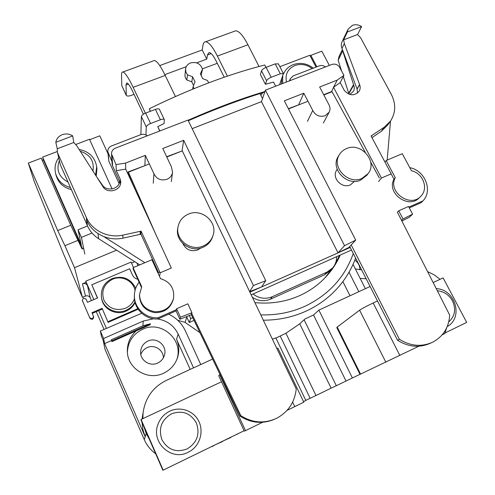 <?xml version="1.0" encoding="UTF-8"?>
<svg xmlns="http://www.w3.org/2000/svg" width="495" height="495" viewBox="0 0 495 495"><rect width="100%" height="100%" fill="white"/><g stroke="black" fill="none" stroke-linecap="round" stroke-linejoin="round"><path stroke-width="0.74" d="M187.079 448.934C197.06 442.784 200.172 434.177 196.428 423.107C190.674 413.065 182.358 409.978 171.48 413.845C161.463 419.816 158.27 428.398 161.89 439.603C167.675 449.831 176.078 452.944 187.079 448.934M437.314 290.757C443.935 291.431 448.984 294.791 452.461 300.836C456.229 309.202 454.985 316.243 448.73 321.967M316.027 67.097L309.808 55.273L279.861 66.689M312.159 68.588C306.782 64.505 301.028 63.478 294.896 65.519C287.75 68.836 284.941 74.33 286.475 82.003M281.803 78.742L281.414 83.958M137.789 279.248C135.308 278.654 133.539 277.237 132.481 274.991L129.671 268.76L91.804 284.792L97.589 297.978L87.467 302.309L86.031 299.011L83.457 298.089L82.294 300.391L89.942 318.316C91.928 319.987 93.178 319.541 93.691 316.992L92.002 312.704L102.137 308.336L108.089 322.363L138.161 309.245M82.294 300.391L82.566 301.35M91.804 284.792L97.422 298.046M82.356 300.583L89.942 318.316M89.762 317.617C91.761 319.294 93.017 318.848 93.53 316.286M92.293 313.372L102.261 309.072M102.137 308.336L108.089 322.363M107.99 321.682L137.789 308.688M134.436 298.776C132.802 303.107 129.82 306.263 125.495 308.243C115.966 311.256 108.77 308.564 103.907 300.168C101.029 290.961 103.919 283.981 112.594 279.229C121.708 275.072 133.359 280.9 135.036 290.466M135.092 302.563C133.161 306.448 130.173 309.301 126.132 311.12C116.108 315.841 103.127 309.165 101.636 298.535L101.586 298.238M362.006 178.392L368.144 173.566C378.038 161.413 360.836 141.774 346.45 148.618C343.468 149.88 341.142 151.854 339.477 154.539C331 166.865 348.152 185.136 362.006 178.392M338.642 155.851L338.332 156.34C329.893 168.609 346.946 186.782 360.731 180.062L366.844 175.261L367.773 174.054M336.891 169.822L336.687 170.125C331.316 177.693 341.798 189.047 350.361 184.876L354.55 181.349M351.215 244.951L399.391 339.285C410.541 346.215 421.672 347.162 432.797 342.119C443.291 336.396 448.916 327.381 449.67 315.067L397.38 212.163L398.716 210.808L403.01 218.945L401.544 220.368M408.858 207.102L422.947 200.883C433.106 190.606 424.927 170.354 409.767 167.644M379.399 178.058L370.73 162.249M365.341 152.429L332.046 91.717L323.829 94.966M307.964 101.234L288.486 108.931M349.73 246.547L397.541 340.269C408.604 347.156 419.667 348.09 430.718 343.085L431.269 342.831M399.391 339.285L397.541 340.269M409.285 207.912L421.028 202.733L422.947 200.883M418.838 346.228L360.001 374.35L336.786 327.579L337.213 327.034L360.577 374.096M377.493 300.979L373.168 302.996C366.616 306.108 362.099 308.509 359.618 310.192L337.213 327.034M446.669 327.839L444.714 333.63L442.109 334.898M444.782 305.452L441.868 299.716M433.15 282.565L443.112 277.899L466.698 322.406L444.999 332.968M140.976 420.069L162.867 470.25L163.171 470.139L141.063 419.488L140.976 420.069M244.085 430.755L163.171 470.139M221.519 381.775L141.063 419.488M218.728 375.711L244.276 431.17L245.483 430.631L219.65 374.591L218.728 375.711M277.918 348.177L303.788 402.2L287.02 410.404M262.622 422.285L245.483 430.631M220.003 374.424L219.65 374.591M277.881 348.103L276.779 348.319M82.517 248.768L43.381 159.928L42.613 157.119L57.278 151.532M75.877 144.441L89.471 139.256L112.093 188.948M42.613 157.119L81.248 244.802L78.061 229.798L87.522 225.955M78.061 229.798L81.409 237.383L92.051 233.034M81.409 237.383L84.818 254.003M68.013 182.061C58.856 177.043 55.985 169.865 59.4 160.535M80.264 151.247C90.251 154.632 94.471 161.222 92.924 171.004M95.609 175.193L96.686 166.654L96.915 168.727L96.216 176.14M71.367 189.61C63.366 187.531 58.268 182.791 56.077 175.391L55.576 173.349C57.705 180.601 62.661 185.334 70.445 187.537M395.295 177.724C387.356 191.695 410.281 208.296 420.868 196.181C428.849 188.626 422.99 173.052 411.45 170.775L402.286 153.704L386.156 160.535L395.295 177.724L393.989 179.233C386.081 193.137 408.889 209.657 419.432 197.598L420.472 196.571M386.156 160.535L384.949 162.063M391.161 173.906L393.989 179.233M188.366 214.143C201.552 208.005 217.831 221.847 213.097 235.261C211.489 240.186 208.246 243.744 203.377 245.941C191.07 251.788 175.279 240.019 177.977 227.063C179.159 221.024 182.624 216.717 188.366 214.143M212.844 236.016L212.627 236.684C211.025 241.579 207.801 245.118 202.962 247.302C190.724 253.131 175.026 241.424 177.711 228.535L177.829 227.886M182.853 243.565C186.021 249.827 191.008 251.936 197.827 249.901L200.71 248.094M191.689 313.397L240.836 415.664C252.561 423.046 264.584 423.875 276.897 418.157C288.331 411.828 294.772 402.107 296.233 388.977L182.302 150.882L166.772 157.014M149.329 163.907L128.44 172.155L155.467 233.628M159.805 272.058L157.899 272.875M139.114 282.181C136.001 286.203 134.43 290.744 134.386 295.8C134.145 307.896 145.555 318.582 157.973 317.802L176.362 309.691M128.44 172.155L128.465 174.271L135.964 191.348M134.38 296.288L134.368 297.124C134.126 309.134 145.456 319.751 157.787 318.972L176.047 310.91L179.871 319.275L191.188 314.795L191.936 312.704L180.477 317.227L179.871 319.275M157.973 317.802L157.787 318.972M191.262 314.591L240.044 416.14C251.138 423.182 262.635 424.221 274.515 419.253M240.836 415.664L240.044 416.14M139.466 295.045L139.442 295.719C140.116 305.155 145.221 310.798 154.737 312.648C164.433 312.735 170.626 308.255 173.318 299.203L173.337 299.122M133.099 267.69L141.719 286.784L139.479 294.717C140.165 304.196 145.295 309.87 154.861 311.732C164.612 311.825 170.837 307.321 173.547 298.225C174.543 288.307 170.212 281.797 160.553 278.685L151.891 259.733L133.099 267.69L133.087 268.828L141.428 287.31M126.225 95.257L121.795 85.647L121.529 75.16C121.479 72.895 121.943 71.837 122.933 71.985C125.21 72.746 128.613 77.864 133.136 87.337L145.382 113.194M143.439 114.197L133.118 92.361C130.346 86.514 128.261 83.358 126.862 82.882L126.027 84.695L126.299 95.411C127.042 96.278 128.694 96.278 131.255 95.399L134.058 94.353M224.229 77.214L216.321 61.38C213.494 55.725 211.099 52.773 209.15 52.526L207.554 54.58L206.762 59.097L202.22 49.964L202.956 45.348C203.358 42.972 204.262 41.772 205.666 41.759C208.84 42.155 212.745 46.932 217.392 56.09L227.415 76.119M343.623 39.841L347.41 31.958L348.072 29.242L352.378 25.332C355.521 24.274 358.59 24.694 361.591 26.594L357.576 34.532L343.623 39.841L344.347 43.579L359.624 84.664C360.465 86.922 360.348 89.057 359.277 91.061C354.599 96.209 349.606 96.005 344.31 90.449L340.158 82.616L343.938 75.382L337.206 80.11L319.652 86.996L328.643 104.154C330.239 106.833 330.413 109.494 329.175 112.13L325.128 115.756C319.665 117.253 315.544 115.496 312.76 110.478L303.8 93.209L284.34 100.838L355.713 240.106L344.539 245.675L338.029 252.877L348.888 247.457L355.713 240.106M307.445 121.362L312.76 110.478M249.672 291.666L261.546 286.97L265.747 280.69L253.421 285.547L183.67 140.314L162.75 148.519L171.412 166.809L172.557 172.173C172.043 175.49 170.175 177.866 166.945 179.295C160.98 180.96 156.643 179.116 153.945 173.77L145.32 155.35L125.606 163.078L116.009 164.606L116.306 170.645L125.724 169.135L125.606 163.078M153.252 183.224L153.945 173.77M55.811 142.294L72.678 135.915C69.461 133.823 65.996 133.409 62.283 134.671C58.664 136.168 56.504 138.711 55.811 142.294L57.259 148.772L57.383 152.039L60.371 164.866L87.479 225.862C89.886 231.171 93.611 235.459 98.666 238.726L139.739 264.881M159.798 275.387L160.151 272.813L141.069 231.134L122.816 235.144C108.17 238.466 91.891 230.546 86.291 217.379L57.773 153.308L58.664 157.255M57.773 153.308L57.383 152.039M342.02 41.883L341.934 42.063C341.043 44.098 341.061 46.214 341.996 48.417L342.713 50.923L338.147 60.235L341.55 70.89M344.347 43.579L341.996 48.417M339.125 56.244L338.147 60.235M208.649 82.857L207.461 80.456L202.733 78.649L200.37 73.866L202.504 69.238C200.574 63.706 196.583 61.603 190.544 62.933C187.692 64.096 186.04 66.101 185.588 68.954L185.897 72.047L187.512 74.844L186.807 79.961L191.806 81.867L193.57 85.474M185.588 68.954L184.92 75.89L185.545 78.037L186.807 79.961M254.913 302.624C270.839 304.184 285.856 301.808 299.958 295.496C310.384 290.714 319.331 284.18 326.799 275.894C332.411 269.614 336.891 262.672 340.238 255.061M140.84 354.476C141.997 351.332 144.101 349.043 147.133 347.62C154.341 344.087 163.554 349.897 163.356 357.854M157.707 363.033C149.911 366.931 139.906 360.255 140.636 351.654C141.069 346.778 143.488 343.252 147.9 341.074C156.494 336.798 167.112 345.361 164.612 354.587C163.635 358.454 161.333 361.27 157.707 363.033M361.628 269.874L355.342 268.927M141.694 313.261L100.361 331.025L103.616 338.5L104.606 343.592L111.499 340.541L111.963 341.6L136.286 330.839C130.123 336.414 127.147 343.338 127.351 351.617C127.611 368.88 147.986 381.039 163.61 373.205C170.404 369.932 175.026 364.778 177.488 357.743C179.475 351.431 179.153 345.287 176.529 339.298L190.198 369.394M176.777 359.648C184.035 339.978 161.407 319.987 142.628 329.28C133.093 333.983 128.019 341.637 127.388 352.23M360.162 278.4L366.164 278.765M275.907 338.097L285.924 333.253L315.983 395.517L305.774 400.368M370.111 286.5L318.873 310.111L313.533 314.993L305.093 318.891L299.753 323.817L285.924 333.253M217.286 63.304L202.418 68.855M82.424 297.384L74.51 267.677L64.919 245.699L57.717 230.54L28.302 163.096L34.341 181.745L64.078 255.216L82.424 297.384L85.493 296.072C87.603 295.404 89.18 295.991 90.226 297.841L91.433 300.607M28.302 163.096L41.24 158.165L70.779 225.268L82.071 248.954L83.649 248.304M42.217 160.374L43.381 159.928M89.669 139.695L99.798 135.834L107.916 153.543M310.402 56.405L310.848 55.36L321.806 51.177L329.354 65.427M354.835 260.129C358.269 262.604 359.964 265.883 359.914 269.973M100.361 331.025L101.463 336.371L103.189 340.325L104.965 349.21L144.299 439.634C146.836 445.382 150.629 450.091 155.671 453.748M96.265 311.658L104.024 329.423M141.069 231.134L140.951 234.185L158.524 272.603M160.151 272.813L171.332 268.024L125.724 169.135M72.678 135.915L73.792 142.48L76.719 145.709L102.805 186.429C107.223 194.498 121.615 190.581 120.706 181.615L120.236 179.221L116.306 170.645M73.792 142.48L57.259 148.772M403.01 218.945L412.601 214.162L408.53 206.483L398.716 210.808M412.601 214.162L409.346 217.262L401.866 220.999M378.551 181.535L381.428 178.039L391.205 173.85L371.089 135.964L384.225 127.252L390.518 121.046C395.802 112.705 396.068 103.814 391.316 94.372L360.595 37.713L357.576 34.532M371.795 135.673L371.306 136.373M371.974 137.629L381.367 131.262L387.604 125.105L390.035 121.721M359.568 84.515L357.019 88.951L342.738 50.416M357.019 88.951L357.532 93.116M343.938 75.382L339.725 67.456C337.794 64.542 335.183 63.539 331.879 64.449L265.4 90.152L344.539 245.675M331.403 91.971L333.537 87.281L381.428 178.039M253.421 285.547L249.647 291.617M189.313 315.538L190.699 318.551L192.728 317.648M249.907 292.161L350.194 247.457M182.228 150.907L166.642 156.736M145.029 165.602L127.19 172.316M265.4 90.152L261.471 101.636L192.153 128.644M261.471 101.636L338.029 252.877M147.269 135.822C145.295 134.263 143.098 133.885 140.691 134.696L111.542 145.938C108.974 147.083 107.724 148.976 107.78 151.625L111.981 161.574M265.747 280.69L188.007 120.075L115.409 148.141C112.786 149.311 111.486 151.253 111.517 153.97L112.13 164.031L112.619 165.924L120.576 183.515M119.703 181.393C119.054 189.492 106.097 191.93 102.112 184.654L97.094 177.519M87.479 225.862L86.402 219.613L86.848 220.609C90.294 228.034 95.962 233.362 103.863 236.598C110.051 238.961 116.405 239.481 122.921 238.157L140.951 234.185M103.863 236.598L144.88 262.703M156.68 270.208L157.738 270.883M331.266 91.711L323.693 94.7M298.912 104.81L288.35 108.659M387.177 160.102L390.499 121.077M342.713 50.923L353.721 85.097C354.538 87.293 354.432 89.378 353.411 91.34L349.872 94.502M325.425 66.943C323.513 65.476 321.472 65.111 319.306 65.835L293.127 75.927L290.249 78.761L289.952 80.66M251.188 294.841L253.038 294.018C259.058 298.541 265.475 299.444 272.281 296.728L327.028 272.077L332.51 268.067C335.313 264.831 336.68 261.032 336.619 256.676L351.506 250.024M253.038 294.018L336.619 256.676M262.517 98.585L259.968 93.567M259.015 66.485L247.927 44.76L217.392 56.09M187.512 74.844L192.574 76.775L195.067 81.861L193.093 86.625L194.052 88.586M175.416 96.506L165.225 75.438L133.136 87.337M260.915 95.436L262.554 92.763M145.951 134.949L146.285 126.937C146.588 125.755 148.017 124.61 150.579 123.521L160.386 119.759C162.434 119.035 163.74 118.967 164.309 119.567L164.08 123.564L157.794 126.633L159.656 131.033M275.641 86.192L273.531 82.059L265.407 84.299L260.395 74.467L261.546 70.835C262.164 69.535 263.68 68.372 266.1 67.345L275.214 63.88L278.438 63.929M265.407 84.299L266.601 80.747C267.238 79.472 268.766 78.315 271.192 77.282L280.319 73.78L283.412 73.563L279.595 84.664M324.819 278.017L333.55 266.768M334.731 264.868L339.582 255.352M131.54 263.099L134.788 261.725M342.862 281.599L350.002 295.762M177.711 320.246L185.05 322.375L199.955 332.683M136.874 263.055L138.025 265.605M186.807 317.147L185.05 322.375M303.497 401.594L305.817 400.467L275.826 337.93L272.399 339.174M212.627 359.061L166.233 380.438C153.035 387.034 145.32 397.788 143.086 412.712L142.857 418.646M304.079 319.758L336.328 385.716L359.983 374.313M313.533 314.993L346.005 381.002M280.312 336.223L310.136 398.246M299.753 323.817L331.106 388.154L315.983 395.517M331.106 388.154L336.328 385.716M87.497 285.695C86.384 283.728 84.701 283.103 82.455 283.808L86.019 282.305L87.497 285.695L90.226 297.841M104.606 343.592L145.159 436.695L142.925 429.784L142.059 422.557M142.981 413.344L142.152 418.98M133.532 267.504L131.082 262.078L85.759 281.185L86.019 282.305M74.51 267.677L116.61 250.148M136.286 330.839L150.251 324.664L150.356 323.779L142.882 325.828L111.387 339.737L111.499 340.541M103.616 338.5L143.228 321.057L153.636 318.768M157.534 318.978C167.05 320.5 173.924 325.549 178.169 334.119L193.533 367.859M200.76 364.53L185.371 330.889C181.801 323.334 176.232 317.759 168.671 314.164M144.057 427.129L146.198 433.403L149.311 439.183M440.092 279.31L434.171 274.849L427.587 271.606M318.873 310.111L352.403 378.001M64.919 245.699L78.241 240.254M85.759 281.185L93.815 299.593M98.647 310.631L106.413 328.377M316.856 66.782L310.848 55.36M57.717 230.54L70.779 225.268M349.006 272.25L358.85 291.691M365.384 288.678L353.034 264.386M111.387 339.737L111.851 340.795L150.356 323.779M111.851 340.795L111.963 341.6M140.889 134.628L141.378 116.535C141.663 115.323 143.086 114.178 145.641 113.089L155.436 109.37C157.478 108.653 158.79 108.609 159.371 109.234L159.446 109.389M234.154 31.352L235.682 30.795C239.159 31.061 243.243 35.72 247.927 44.76M201.143 75.426L202.504 69.238M252.339 297.241C258.118 301.096 264.138 301.752 270.4 299.197L324.454 274.836L329.874 270.87L331.904 268.711M192.574 76.775L191.806 81.867M193.093 86.625L192.697 89.137M153.363 60.866L154.434 60.477C157.057 61.095 160.652 66.082 165.225 75.438M264.738 92.089C240.508 99.489 215.04 109.036 188.329 120.743M150.294 111.325L149.298 108.745C190.043 88.803 228.542 74.219 264.782 64.987L266.007 67.376M150.486 111.251L149.298 108.745M159.848 130.958L157.794 126.633M188.1 120.273C215.022 108.356 240.632 98.777 264.924 91.532M186.565 316.627L189.263 322.505L194.04 320.37M107.78 151.625L108.795 161.079L119.097 183.577M343.344 76.521L349.031 94.229M190.699 318.551L189.263 322.505M119.437 180.817L119.499 182.401M361.591 26.594L347.41 31.958M111.517 153.97L116.009 164.606M120.236 179.221L120.372 182.853M140.258 231.468L140.153 234.512M180.477 317.227L176.604 308.762L176.047 310.91M182.098 150.629L183.67 140.314M191.936 312.704L187.834 303.806L176.604 308.762M144.899 165.324L145.32 155.35M298.77 104.544L303.8 93.209M340.158 82.616L333.537 87.281L337.206 80.11M207.498 54.957L211.192 53.596M159.737 65.575L202.22 49.964M206.762 59.097L196.626 62.853M186.256 66.701L164.841 74.634M126.039 85.06L128.44 84.169M194.232 455.023L202.406 451.044M203.278 450.617L210.759 446.979M211.978 446.663L215.022 444.906M215.622 444.609L222.719 441.441M223.375 440.841L230.955 437.432M237.148 434.406L237.458 433.985M231.295 436.986L237.049 434.183M238.132 433.651L243.781 430.904M188.162 452.288L190.983 450.654C200.555 444.232 203.86 430.489 198.415 420.533C193.081 410.516 180.161 406.234 169.896 411.116C164.284 413.857 160.343 418.207 158.072 424.153C150.585 442.103 171.208 461.507 188.162 452.288M169.872 411.135C164.272 413.876 160.343 418.213 158.072 424.153L157.88 424.562M282.738 76.236L282.651 83.482M134.943 301.981C132.988 305.724 130.043 308.478 126.107 310.247C116.034 314.987 102.979 308.28 101.481 297.594L101.636 298.535M373.168 302.996L399.861 355.466M359.618 310.192L385.853 362.229M292.632 402.107L294.785 406.624M355.614 258.081C350.893 270.858 343.641 282.156 333.847 291.976C325.902 299.852 316.72 306.201 306.3 311.021C292.873 317.14 278.549 320.197 263.315 320.191M260.766 314.863C276.513 315.358 291.32 312.456 305.192 306.164C328.822 294.76 344.848 277.206 353.282 253.508M384.225 127.252L381.367 131.262M359.624 84.664L357.074 89.1M261.682 93.035L262.152 93.957M261.546 70.835L266.601 80.747M82.455 283.808L85.493 296.072M143.228 321.057L142.882 325.828M178.169 334.119L176.529 339.298M146.198 433.403L144.299 439.634M146.18 433.348L145.159 436.695M141.378 116.535L146.285 126.937M145.641 113.089L150.579 123.521M155.436 109.37L160.386 119.759M266.1 67.345L271.192 77.282M275.214 63.88L280.319 73.78M121.795 85.647L126.175 94.953M272.281 296.728L270.4 299.197M327.028 272.077L324.454 274.836M97.967 233.56L98.666 238.726M353.548 84.62L348.697 93.289M353.721 85.097L348.864 93.759M108.257 153.444L108.795 161.079M86.291 217.379L86.848 220.609M112.019 155.919L112.619 165.924M122.816 235.144L122.921 238.157M447.233 326.558C463.846 317.524 455.153 289.154 436.237 288.641M313.261 68.168C307.178 63.447 300.558 62.246 293.405 64.56C288.814 66.336 285.522 69.43 283.536 73.848M135.704 288.288C130.711 278.537 122.859 275.307 112.136 278.592C104.167 282.552 100.615 288.888 101.481 297.594M337.188 169.364L336.687 170.125M339.477 154.539L338.332 156.34M96.686 166.654C94.885 157.162 89.026 151.427 79.107 149.441M58.756 157.67C55.353 162.44 54.289 167.669 55.576 173.349M134.386 295.8L134.368 297.124M177.977 227.063L177.711 228.535M139.479 294.717L139.442 295.719M348.072 29.242L341.934 42.063M342.404 49.519L339.013 56.473M176.845 359.494L177.488 357.743M164.612 354.587L164.42 355.336M143.086 412.712L142.288 417.464M325.852 276.891L326.799 275.894M159.371 109.234L164.309 119.567M278.32 63.7L283.412 73.563M290.249 78.761L289.42 80.864M171.301 181.64L172.52 172.427M323.39 122.939L329.051 112.359M205.666 41.759L235.682 30.795M122.933 71.985L154.434 60.477"/></g></svg>
